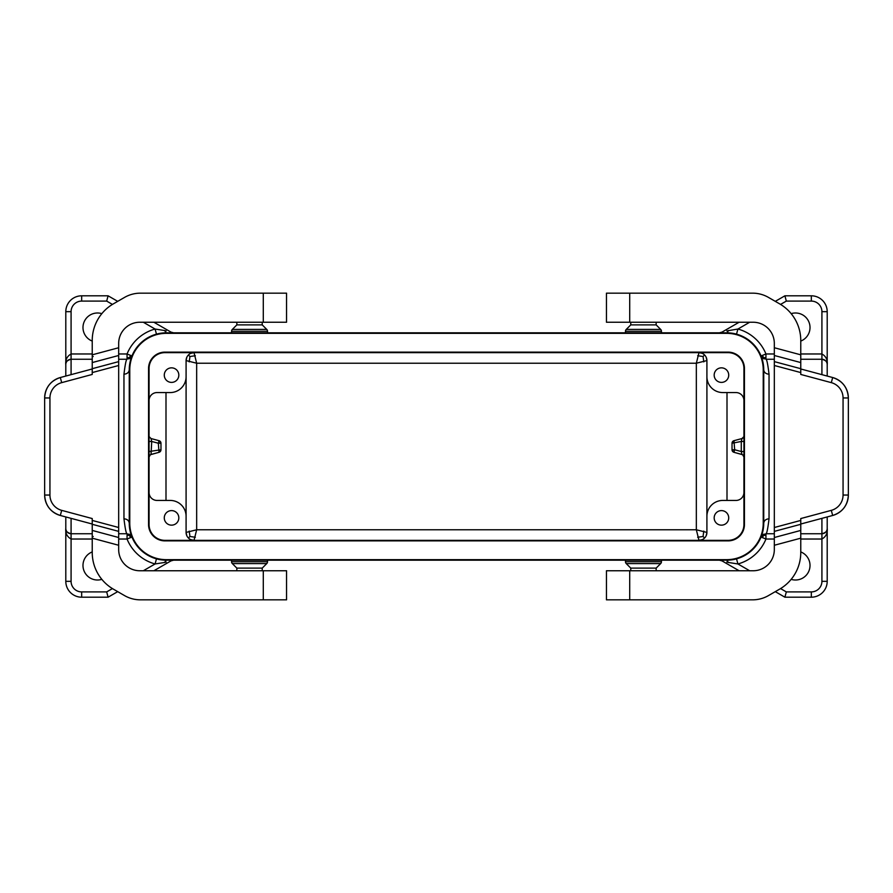 <?xml version="1.0" encoding="UTF-8"?>
<svg xmlns="http://www.w3.org/2000/svg" width="893" height="893" viewBox="0 0 893 893"><rect width="100%" height="100%" fill="white"/><g stroke="black" fill="none" stroke-linecap="round" stroke-linejoin="round"><path stroke-width="1.34" d="M761.137 536.849L761.048 537.05C761.796 536.983 762.7 532.362 763.749 523.164L763.749 369.836C764.084 372.47 765.848 373.933 769.04 374.212C767.835 364.311 766.808 359.321 765.948 359.254L774.32 359.254L765.948 359.254L765.948 353.974L761.048 355.95L765.948 359.254M762.488 537.631L765.948 539.026L765.948 535.298L763.482 535.376L762.488 537.631L761.048 537.05L765.948 533.746C766.808 533.679 767.835 528.689 769.04 518.788C765.848 519.067 764.084 520.53 763.749 523.164A37.015 37.015 0 0 1 726.735 560.179L728.465 562.478L726.824 562.077M765.948 535.298L765.948 533.746L774.32 533.746L765.736 533.746M800.764 533.746L821.917 533.746C825.936 532.608 827.699 530.844 827.197 528.455A5.291 5.291 0 0 1 821.917 533.746L800.764 533.746M827.186 364.232L827.197 364.545C827.699 362.156 825.936 360.392 821.917 359.254L800.764 359.254L821.917 359.254L821.917 374.647M165.83 332.821L726.735 332.821A37.015 37.015 0 0 1 763.749 369.836C762.7 360.638 761.796 356.017 761.048 355.95L761.048 355.95M739.114 322.239L722.024 332.107L719.378 332.821M827.197 376.065L827.197 311.668L821.917 311.668A10.571 10.571 0 0 0 811.335 301.097L811.335 295.806L784.902 295.806L775.291 301.354M719.378 560.179L722.024 560.893L739.114 570.761M775.291 591.646L784.902 597.194L811.335 597.194L811.335 591.903A10.571 10.571 0 0 0 821.917 581.332L827.197 581.332L827.197 516.935M827.197 581.332A15.862 15.862 0 0 1 811.335 597.194A15.862 15.862 0 0 0 827.197 581.332M800.764 353.974L821.917 353.974C825.936 356.251 827.699 359.767 827.197 364.545A5.291 5.291 0 0 0 821.917 359.254L821.917 311.668M811.335 295.806A15.862 15.862 0 0 1 827.197 311.668A15.862 15.862 0 0 0 811.335 295.806M821.917 581.332L821.917 539.026C825.936 536.749 827.699 533.233 827.197 528.455M800.764 341.081A14.545 14.545 0 0 0 810.018 327.53A14.545 14.545 0 0 0 791.165 313.644M774.32 539.026L765.948 539.026A42.295 42.295 0 0 1 737.919 563.963L736.524 558.862M791.165 579.356A14.545 14.545 0 0 0 810.018 565.47A14.545 14.545 0 0 0 800.764 551.919M780.56 588.587L786.32 591.903L784.902 597.194M749.685 570.761L737.919 563.963L728.465 562.478M811.335 301.097L786.32 301.097L784.902 295.806M749.685 322.239L737.919 329.037L726.824 330.923M765.948 357.702L763.482 357.624L762.488 355.369M762.019 357.513L764.14 358.941M763.482 357.624L762.99 358.35M764.14 534.059L762.019 535.487M763.482 535.376L762.99 534.65M734.191 559.42L729.637 560.067M729.146 560.101L727.739 560.168M727.17 560.179L166.265 560.179L164.535 562.478L166.176 562.077M774.32 353.974L765.948 353.974A42.295 42.295 0 0 0 737.919 329.037L736.524 334.138M127.052 359.254L118.68 359.254L127.052 359.254L127.052 353.974L131.952 355.95L127.052 359.254C126.192 359.321 125.165 364.311 123.96 374.212C127.152 373.933 128.916 372.47 129.251 369.836C130.3 360.638 131.204 356.017 131.952 355.95L131.952 355.95M65.803 376.065L65.803 364.545C65.301 362.156 67.064 360.392 71.083 359.254L92.236 359.254L71.083 359.254L71.083 374.647M131.863 536.849L127.052 533.746L118.68 533.746L127.052 533.746C126.192 533.679 125.165 528.689 123.96 518.788C127.152 519.067 128.916 520.53 129.251 523.164L129.251 369.836A37.015 37.015 0 0 1 166.265 332.821L164.535 330.522L166.176 330.923M92.236 533.746L71.083 533.746C67.064 532.608 65.301 530.844 65.803 528.455A5.291 5.291 0 0 0 71.083 533.746L92.236 533.746M92.236 353.974L71.083 353.974C67.064 356.251 65.301 359.767 65.803 364.545A5.291 5.291 0 0 1 71.083 359.254A5.291 5.291 0 0 0 65.803 364.545L65.803 311.668L71.083 311.668A10.571 10.571 0 0 1 81.665 301.097L81.665 295.806L108.098 295.806L117.709 301.354M153.886 322.239L170.976 332.107L173.622 332.821M173.622 560.179L170.976 560.893L153.886 570.761M117.709 591.646L108.098 597.194L81.665 597.194L81.665 591.903A10.571 10.571 0 0 1 71.083 581.332L65.803 581.332L65.803 516.935M65.803 581.332A15.862 15.862 0 0 0 81.665 597.194A15.862 15.862 0 0 1 65.803 581.332M65.803 528.455L65.803 528.455C65.301 533.233 67.064 536.749 71.083 539.026L71.083 518.353M81.665 295.806A15.862 15.862 0 0 0 65.803 311.668A15.862 15.862 0 0 1 81.665 295.806M130.512 537.631L127.052 539.026L127.052 535.298L129.518 535.376L130.512 537.631L131.952 537.05C131.204 536.983 130.3 532.362 129.251 523.164A37.015 37.015 0 0 0 166.265 560.179L165.83 560.179M92.236 341.081A14.545 14.545 0 0 1 82.982 327.53A14.545 14.545 0 0 1 101.835 313.644M118.68 539.026L127.052 539.026A42.295 42.295 0 0 0 155.081 563.963L156.476 558.862M101.835 579.356A14.545 14.545 0 0 1 82.982 565.47A14.545 14.545 0 0 1 92.236 551.919M143.315 570.761L155.081 563.963L164.535 562.478M112.44 588.587L106.68 591.903L108.098 597.194M81.665 301.097L106.68 301.097L108.098 295.806M143.315 322.239L155.081 329.037L164.535 330.522M127.052 535.298L127.264 533.746M127.052 357.702L129.518 357.624L130.512 355.369M130.981 357.513L128.86 358.941M129.518 357.624L130.01 358.35M128.86 534.059L130.981 535.487M129.518 535.376L130.01 534.65M158.809 559.42L163.363 560.067M163.854 560.101L165.261 560.168M118.68 353.974L127.052 353.974A42.295 42.295 0 0 1 155.081 329.037L156.476 334.138M728.721 517.884A7.267 7.267 0 0 0 721.455 510.606A7.267 7.267 0 0 0 714.177 517.884A7.267 7.267 0 0 0 721.455 525.151A7.267 7.267 0 0 0 728.721 517.884M164.937 352.121L728.063 352.121A16.387 16.387 0 0 1 744.449 368.508L744.449 524.492A16.387 16.387 0 0 1 728.063 540.879L164.937 540.879A16.387 16.387 0 0 1 148.551 524.492L148.551 368.508A16.387 16.387 0 0 1 164.937 352.121M728.721 375.116A7.267 7.267 0 0 0 721.455 367.849A7.267 7.267 0 0 0 714.177 375.116A7.267 7.267 0 0 0 721.455 382.394A7.267 7.267 0 0 0 728.721 375.116M743.925 400.499A7.937 7.937 0 0 0 735.988 392.563L722.772 392.563A15.862 15.862 0 0 1 706.91 376.701L706.91 360.582A7.937 7.937 0 0 0 698.973 352.646L696.339 363.217L706.91 360.582L706.162 357.222M728.063 540.354L164.937 540.354A15.862 15.862 0 0 1 149.075 524.492L149.075 368.508A15.862 15.862 0 0 1 164.937 352.646L728.063 352.646A15.862 15.862 0 0 1 743.925 368.508L743.925 524.492A15.862 15.862 0 0 1 728.063 540.354M743.925 451.534L741.279 451.534L741.96 454.448L733.979 452.316L732.026 449.759L732.026 443.241L733.979 440.684L741.96 438.552L741.279 441.466L743.925 441.466M697.656 355.749L703.048 356.508L703.807 361.899M166.265 333.346L726.735 333.346A36.479 36.479 0 0 1 763.225 369.836L763.225 523.164A36.479 36.479 0 0 1 726.735 559.654L166.265 559.654A36.479 36.479 0 0 1 129.775 523.164L129.775 369.836A36.479 36.479 0 0 1 166.265 333.346M732.026 443.241L741.279 441.466L741.279 451.534L734.671 449.759L733.979 440.684A2.646 2.646 0 0 0 732.026 443.241A2.646 2.646 0 0 1 733.979 440.684L741.96 438.552L743.824 436.688M727.17 332.821L728.465 330.522M186.838 535.778L186.09 532.418L196.661 529.783L194.027 540.354L190.667 539.606M706.162 535.778L706.91 532.418L696.339 529.783L698.973 540.354A7.937 7.937 0 0 0 706.91 532.418L706.91 516.299A15.862 15.862 0 0 1 722.772 500.437L735.988 500.437A7.937 7.937 0 0 0 743.925 492.501M743.925 457.004L742.641 454.738L733.979 452.316L734.671 449.759L732.026 449.759A2.646 2.646 0 0 0 733.979 452.316A2.646 2.646 0 0 1 732.026 449.759M734.191 333.58L729.637 332.933M729.146 332.899L727.739 332.832M727.002 392.563L727.002 500.437M706.91 532.418L706.91 360.582M267.52 332.821L267.52 331.27A2.646 2.646 0 0 0 266.739 329.405L262.229 324.885L236.846 324.885L236.846 322.239M698.973 540.354L702.333 539.606M697.656 537.251L703.048 536.492L704.588 538.033M702.333 353.394L698.973 352.646M703.048 356.508L704.588 354.967M703.048 536.492L703.807 531.101M190.667 353.394L194.027 352.646L196.661 363.217L186.09 360.582L186.838 357.222M742.641 438.262L741.96 438.552L742.641 438.262M149.075 451.534L160.974 449.759A2.646 2.646 0 0 1 159.021 452.316L158.329 443.241L160.974 443.241A2.646 2.646 0 0 0 159.021 440.684L160.974 443.241L160.974 449.759L159.021 452.316L150.359 454.738L149.075 457.004M149.176 436.688L151.04 438.552L151.721 441.466L149.075 441.466M159.021 440.684L151.04 438.552L159.021 440.684L158.329 443.241L151.721 441.466L151.04 454.448L159.021 452.316M194.027 540.354A7.937 7.937 0 0 1 186.09 532.418L186.09 376.701A15.862 15.862 0 0 1 170.228 392.563L157.012 392.563A7.937 7.937 0 0 0 149.075 400.499M149.075 492.501A7.937 7.937 0 0 0 157.012 500.437L170.228 500.437A15.862 15.862 0 0 1 186.09 516.299L186.09 532.418M165.998 392.563L165.998 500.437M188.412 538.033L189.952 536.492L189.193 531.101M186.09 360.582L186.09 376.701L186.09 360.582A7.937 7.937 0 0 1 194.027 352.646M164.279 375.116A7.267 7.267 0 0 1 171.545 367.849A7.267 7.267 0 0 1 178.823 375.116A7.267 7.267 0 0 1 171.545 382.394A7.267 7.267 0 0 1 164.279 375.116M189.952 536.492L195.344 537.251M189.193 361.899L189.952 356.508L188.412 354.967M189.952 356.508L195.344 355.749M164.279 517.884A7.267 7.267 0 0 1 171.545 510.606A7.267 7.267 0 0 1 178.823 517.884A7.267 7.267 0 0 1 171.545 525.151A7.267 7.267 0 0 1 164.279 517.884M158.809 333.58L163.363 332.933M163.854 332.899L165.261 332.832M625.48 560.179L625.48 561.73A2.646 2.646 0 0 0 626.261 563.595L660.664 563.595A2.646 2.646 0 0 0 661.434 561.73L625.48 561.73M661.434 560.179L661.434 561.73M661.434 332.821L661.434 331.27A2.646 2.646 0 0 0 660.664 329.405L626.261 329.405A2.646 2.646 0 0 0 625.48 331.27L661.434 331.27M625.48 332.821L625.48 331.27M656.154 322.239L656.154 324.885L630.771 324.885L626.261 329.405M626.261 563.595L630.771 568.115L656.154 568.115L660.664 563.595M231.566 560.179L231.566 561.73A2.646 2.646 0 0 0 232.336 563.595L266.739 563.595A2.646 2.646 0 0 0 267.52 561.73L231.566 561.73M267.52 560.179L267.52 561.73M236.846 570.761L236.846 568.115L262.229 568.115L266.739 563.595M231.566 332.821L231.566 331.27A2.646 2.646 0 0 1 232.336 329.405L266.739 329.405M774.32 537.519L800.764 530.431L800.764 552.521A42.295 42.295 0 0 1 779.611 589.157L768.471 595.586A31.724 31.724 0 0 1 752.609 599.839L606.447 599.839L606.447 570.761L753.179 570.761A21.153 21.153 0 0 0 774.32 549.608L774.32 343.392A21.153 21.153 0 0 0 753.179 322.239L606.447 322.239L606.447 293.161L629.71 293.161L629.71 322.239M774.32 355.481L800.764 362.569L800.764 340.479A42.295 42.295 0 0 0 779.611 303.843L768.471 297.414A31.724 31.724 0 0 0 752.609 293.161L629.71 293.161M606.447 293.161L606.447 322.239L606.447 293.161M800.764 530.431L800.764 518.554L831.305 510.361A15.862 15.862 0 0 0 843.059 495.046L843.059 397.954A15.862 15.862 0 0 0 831.305 382.639L800.764 374.446L800.764 362.569M831.305 510.361L832.678 515.473A21.153 21.153 0 0 0 848.35 495.046C847.714 505.393 842.49 512.202 832.678 515.473L800.764 524.024M843.059 397.954L848.35 397.954C847.714 387.607 842.49 380.798 832.678 377.527A21.153 21.153 0 0 1 848.35 397.954L848.35 495.046L843.059 495.046M832.678 377.527L800.764 368.976L832.678 377.527L831.305 382.639M606.447 599.839L606.447 570.761L606.447 599.839M118.68 355.481L92.236 362.569L92.236 340.479A42.295 42.295 0 0 1 113.389 303.843L124.529 297.414A31.724 31.724 0 0 1 140.391 293.161L286.553 293.161L286.553 322.239L139.821 322.239A21.153 21.153 0 0 0 118.68 343.392L118.68 549.608A21.153 21.153 0 0 0 139.821 570.761L286.553 570.761L286.553 599.839L263.29 599.839L263.29 570.761M118.68 537.519L92.236 530.431L92.236 552.521A42.295 42.295 0 0 0 113.389 589.157L124.529 595.586A31.724 31.724 0 0 0 140.391 599.839L263.29 599.839M92.236 362.569L92.236 374.446L61.695 382.639A15.862 15.862 0 0 0 49.941 397.954L49.941 495.046A15.862 15.862 0 0 0 61.695 510.361L92.236 518.554L92.236 530.431M61.695 382.639L60.322 377.527A21.153 21.153 0 0 0 44.65 397.954C45.286 387.607 50.51 380.798 60.322 377.527L92.236 368.976M93.196 536.503L92.236 536.503M93.196 356.497L92.236 356.497M44.65 397.954L44.65 495.046C45.286 505.393 50.51 512.202 60.322 515.473A21.153 21.153 0 0 1 44.65 495.046L44.65 397.954L49.941 397.954M61.695 510.361L60.322 515.473L92.236 524.024M769.04 374.212L769.04 518.788M821.917 518.353L821.917 539.026L800.764 539.026M827.197 364.545A5.291 5.291 0 0 0 821.917 359.254M786.32 301.097L780.56 304.413M786.32 591.903L811.335 591.903M123.96 374.212L123.96 518.788M106.68 301.097L112.44 304.413M71.083 359.254L71.083 311.668M92.236 539.026L71.083 539.026L71.083 581.332M106.68 591.903L81.665 591.903M696.339 529.783L196.661 529.783L196.661 363.217L696.339 363.217L696.339 529.783M774.32 347.734L800.764 354.822M774.32 531.38L800.764 524.303M774.32 527.506L800.764 520.429M774.32 365.494L800.764 372.571M629.71 599.839L629.71 570.761M774.32 545.266L800.764 538.178M774.32 361.62L800.764 368.697M118.68 545.266L92.236 538.178M118.68 361.62L92.236 368.697M118.68 365.494L92.236 372.571M118.68 527.506L92.236 520.429M44.65 495.046L49.941 495.046M263.29 293.161L263.29 322.239M118.68 347.734L92.236 354.822M118.68 531.38L92.236 524.303M231.566 331.27L267.52 331.27M630.771 324.885L630.771 322.239M656.154 568.115L656.154 570.761M262.229 568.115L262.229 570.761M236.846 324.885L232.336 329.405M656.154 324.885L660.664 329.405M630.771 568.115L630.771 570.761M262.229 324.885L262.229 322.239M236.846 568.115L232.336 563.595"/></g></svg>
